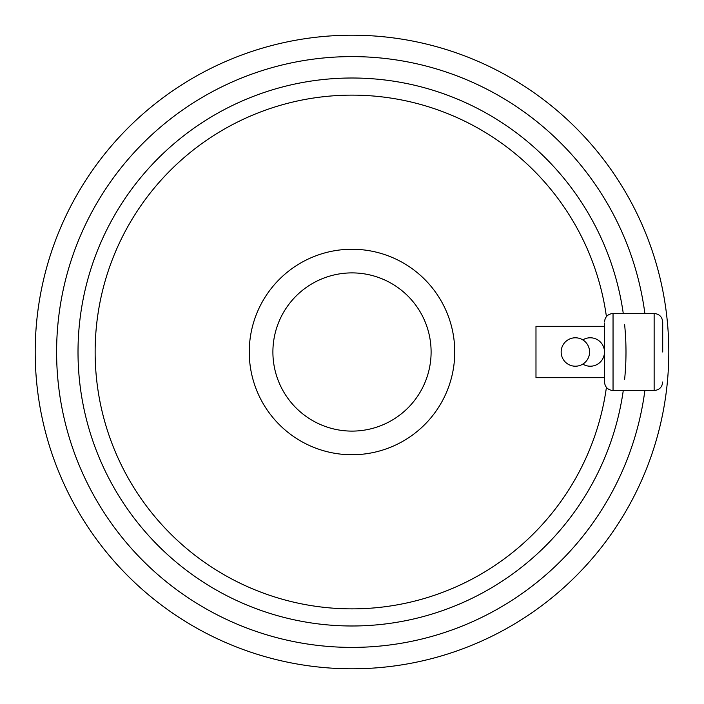 <?xml version="1.0" encoding="UTF-8"?>
<svg xmlns="http://www.w3.org/2000/svg" width="704" height="704" viewBox="0 0 704 704"><rect width="100%" height="100%" fill="white"/><g stroke="black" fill="none" stroke-linecap="round" stroke-linejoin="round"><path stroke-width="1.06" d="M668.8 352A316.8 316.8 0 0 0 352 35.2A316.8 316.8 0 0 0 35.2 352A316.8 316.8 0 0 0 352 668.8A316.8 316.8 0 0 0 668.8 352M644.873 313.474A295.398 295.398 0 0 0 332.693 57.235A295.398 295.398 0 0 0 56.602 352A295.398 295.398 0 0 0 332.693 646.765A295.398 295.398 0 0 0 644.873 390.526M624.598 324.403A273.988 273.988 0 0 1 624.598 379.597M662.702 352L662.702 322.036L662.702 352M623.269 390.526A273.988 273.988 0 0 1 332.684 625.31A273.988 273.988 0 0 1 78.012 352A273.988 273.988 0 0 1 332.684 78.69A273.988 273.988 0 0 1 623.269 313.474M431.103 352A79.103 79.103 0 0 1 352 431.103A79.103 79.103 0 0 1 272.897 352A79.103 79.103 0 0 1 352 272.897A79.103 79.103 0 0 1 431.103 352M604.481 323.233L604.481 381.964L604.481 323.233M606.417 387.385A256.863 256.863 0 0 1 334.268 608.256A256.863 256.863 0 0 1 95.137 352A256.863 256.863 0 0 1 334.268 95.744A256.863 256.863 0 0 1 606.417 316.615M249.251 352A102.749 102.749 0 0 1 352 249.251A102.749 102.749 0 0 1 454.749 352A102.749 102.749 0 0 1 352 454.749A102.749 102.749 0 0 1 249.251 352M582.815 339.891A14.212 14.212 0 0 1 604.481 352A14.212 14.212 0 0 1 582.815 364.109M561.158 352A14.212 14.212 0 0 1 575.37 337.788A14.212 14.212 0 0 1 589.582 352A14.212 14.212 0 0 1 575.37 366.212A14.212 14.212 0 0 1 561.158 352M535.982 377.687L535.982 326.313L604.481 326.313L604.481 377.687L535.982 377.687M662.702 381.964C662.2 387.165 659.34 390.025 654.139 390.526L654.139 313.474C659.34 313.975 662.2 316.835 662.702 322.036M654.139 390.526L613.043 390.526L613.043 313.474C607.842 313.975 604.991 316.835 604.481 322.036M654.139 313.474L613.043 313.474M613.043 390.526C607.842 390.025 604.991 387.165 604.481 381.964"/></g></svg>
